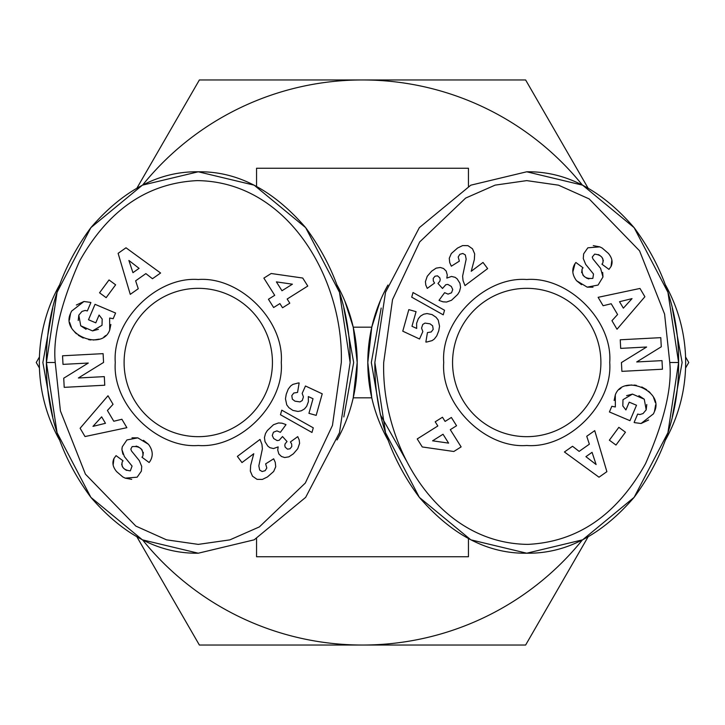 <?xml version="1.0" encoding="UTF-8"?>
<svg xmlns="http://www.w3.org/2000/svg" width="725" height="725" viewBox="0 0 725 725"><rect width="100%" height="100%" fill="white"/><g stroke="black" fill="none" stroke-linecap="round" stroke-linejoin="round"><path stroke-width="1.09" d="M526.731 171.789C565.636 171.191 601.433 189.805 634.112 227.641C664.173 268.232 678.999 313.182 678.591 362.5C679.008 411.8 664.182 456.759 634.112 497.359C601.442 535.186 565.654 553.8 526.731 553.211C487.816 553.809 452.028 535.195 419.34 497.359C389.28 456.768 374.453 411.818 374.861 362.5L385.528 292.302L419.34 227.641L470.824 185.174L526.731 171.789L582.628 185.174L634.112 227.641L667.933 292.302L678.591 362.5L667.933 432.698L634.112 497.359L582.628 539.826L526.731 553.211L470.824 539.826L419.34 497.359L385.528 432.698L374.861 362.5M198.269 553.211C159.364 553.809 123.567 535.195 90.888 497.359C60.828 456.768 46.001 411.818 46.409 362.5C45.992 313.2 60.818 268.241 90.888 227.641C123.558 189.814 159.346 171.2 198.269 171.789C237.184 171.191 272.972 189.805 305.66 227.641C335.72 268.232 350.547 313.182 350.139 362.5L339.472 432.698L305.66 497.359L254.176 539.826L198.269 553.211L142.372 539.826L90.888 497.359L57.067 432.698L46.409 362.5L57.067 292.302L90.888 227.641L142.372 185.174L198.269 171.789L254.176 185.174L305.66 227.641L339.472 292.302L350.139 362.5M383.688 362.5L392.542 299.588L419.675 241.969L465.631 198.088L495.121 185.129L526.722 180.616L558.504 185.174L589.162 198.913L639.568 250.832L664.58 314.079L669.764 362.5C672.238 387.73 664.154 421.47 645.513 463.728C616.776 515.049 577.553 541.938 527.836 544.384C435.97 543.351 381.332 444.697 383.688 362.5M341.312 362.5L332.458 425.412L305.325 483.031L259.369 526.912L229.879 539.871L198.278 544.384L166.496 539.826L135.838 526.087L85.432 474.168L60.42 410.921L55.236 362.5C52.762 337.27 60.846 303.53 79.487 261.272C108.224 209.951 147.447 183.062 197.164 180.616C289.03 181.649 343.668 280.303 341.312 362.5M611.03 266.492L608.955 269.374L601.94 264.19L602.792 263.048C603.807 257.828 601.097 254.865 594.654 254.14L592.262 257.058L592.932 258.934L600.59 268.377L602.973 276.986L598.08 285.052L587.205 287.145L576.556 280.729C572.107 274.775 571.599 269.075 575.034 263.628L575.877 262.486L583.036 267.779L582.093 269.057C581.668 275.971 585.256 279.08 592.851 278.382L593.512 274.032L585.691 264.389L583.272 258.553L583.634 253.859L587.839 247.814L599.783 246.862L602.203 248.059L608.347 253.36C612.145 257.901 613.033 262.278 611.03 266.492L611.864 260.048M575.034 263.628L572.841 271.984M646.791 404.505L646.183 409.843L644.271 399.212L632.472 394.101L622.993 399.692L622.811 405.946L625.911 409.951L629.209 402.167L636.514 405.257L629.971 420.681L609.417 411.963L611.818 406.299L615.344 406.961L615.308 394.889L614.129 400.517M122.027 448.014L121.918 449.6L122.271 446.79L126.92 439.948L137.795 437.855L148.444 444.271C152.893 450.225 153.401 455.925 149.966 461.372L149.123 462.514L141.964 457.221L142.907 455.943C143.333 449.029 139.744 445.92 132.149 446.618L130.826 449.092L131.488 450.968L139.309 460.611L141.728 466.447L141.366 471.141L137.161 477.186L125.217 478.138L122.797 476.941L116.653 471.64C112.855 467.099 111.967 462.722 113.97 458.508L113.136 464.952M78.209 320.495L78.817 315.157L80.729 325.788L92.528 330.899L102.008 325.308L102.189 319.054L99.089 315.049L95.791 322.833L88.486 319.743L95.029 304.319L115.583 313.037L113.182 318.701L109.656 318.039L109.693 330.111L110.871 324.483M39.44 356.972L36.25 362.5L39.44 368.028M468.45 186.388L468.45 168.254L256.55 168.254L256.55 186.388M337.043 285.034L339.282 289.193M344.855 301.093L353.229 327.183L357.198 362.5A158.929 158.929 0 0 1 337.053 439.957M256.55 538.612L256.55 556.746L468.45 556.746L468.45 538.612M380.398 300.476L371.771 327.183L367.802 362.5A158.929 158.929 0 0 1 387.947 285.043M665.505 285.043A158.929 158.929 0 0 1 665.505 439.957M384.422 291.74L387.957 285.034M59.495 439.957A158.929 158.929 0 0 1 59.495 285.043M337.053 285.043A158.929 158.929 0 0 1 357.198 362.5L353.229 397.817L371.771 397.817L367.802 362.5A158.929 158.929 0 0 0 387.947 439.957M406.517 460.964L380.389 414.782L371.327 362.5L381.178 308.053M672.274 308.053L682.125 362.5L672.274 416.947M52.726 416.947L42.875 362.5L52.726 308.053M343.822 308.053L353.673 362.5L343.822 416.947M609.725 362.5C612.888 404.287 568.527 448.657 526.731 445.494C484.943 448.657 440.564 404.305 443.727 362.5C440.564 320.713 484.925 276.343 526.731 279.506C568.509 276.343 612.888 320.695 609.725 362.5M452.563 362.5A74.168 74.168 0 0 0 526.731 436.667A74.168 74.168 0 0 0 600.898 362.5A74.168 74.168 0 0 0 526.731 288.333A74.168 74.168 0 0 0 452.563 362.5M281.273 362.5C284.436 404.287 240.075 448.657 198.269 445.494C156.491 448.657 112.112 404.305 115.275 362.5C112.112 320.713 156.473 276.343 198.269 279.506C240.057 276.343 284.436 320.695 281.273 362.5M124.102 362.5A74.168 74.168 0 0 0 198.269 436.667A74.168 74.168 0 0 0 272.437 362.5A74.168 74.168 0 0 0 198.269 288.333A74.168 74.168 0 0 0 124.102 362.5M457.765 389.796L458.055 390.521M474.286 414.945L474.92 415.579M499.425 431.457L500.25 431.783M526.731 436.667L527.755 436.658M554.027 431.457L554.752 431.167M579.166 414.945L579.801 414.301M595.687 389.796L596.059 388.827M129.313 389.796L129.603 390.521M145.825 414.945L146.468 415.579M170.973 431.457L171.789 431.783M198.269 436.667L199.302 436.658M225.575 431.457L226.291 431.167M250.714 414.945L251.348 414.301M267.235 389.796L267.607 388.827M142.644 539.962A282.542 282.542 0 0 0 582.356 539.962M582.356 185.038A282.542 282.542 0 0 0 142.644 185.038M685.56 368.028L688.75 362.5L685.56 356.972M136.998 536.998L199.375 645.042L525.625 645.042L588.002 536.998M588.002 188.002L525.625 79.958L199.375 79.958L136.998 188.002M371.771 327.183L353.229 327.183M660.792 337.651L661.272 346.795L636.713 361.956L661.998 360.624L662.451 369.215L621.896 371.354L621.434 362.563L646.627 347.012L620.691 348.381L620.237 339.78L660.792 337.651M615.308 394.889C623.065 373.493 664.453 391.011 654.467 411.492L653.479 413.821L641.063 423.5L634.602 422.639L634.121 422.43L637.656 414.084L639.876 414.546L643.048 413.558L646.183 409.843M617.582 314.514L611.211 303.748L603.109 305.742L598.125 297.322L639.985 288.45L644.888 296.743L617.011 329.241L611.954 320.695L617.582 314.514M579.139 451.385L589.362 444.189L586.743 436.269L594.736 430.641L606.879 471.667L599.004 477.213L564.412 451.983L572.533 446.274L579.139 451.385M615.978 445.05L609.372 440.184L618.851 427.333L625.448 432.209L615.978 445.05M467.942 245.648L472.492 248.802L474.667 253.859L474.34 259.586L471.232 271.277L483.013 262.441L487.635 268.603L464.988 285.577L463.067 280.666L462.604 276.162L466.166 259.16L465.332 254.928L462.831 253.469L459.84 254.33L458.191 257.003L459.351 261.145L451.331 266.202L449.727 262.631L449.273 258.263L451.322 253.523L457.52 248.068L462.659 245.567L467.942 245.648M443.238 314.84L411.718 297.168L413.023 292.528L444.525 310.246L443.238 314.84M461.127 446.899L453.823 451.494L422.276 446.962L417.228 438.942L437.827 425.983L435.199 421.805L442.468 417.237L445.096 421.415L451.367 417.473L456.56 425.738L450.288 429.68L461.127 446.899M426.708 342.037L425.856 342.046L427.442 332.576L431.23 331.968L433.206 329.358L432.635 325.815L430.025 323.83L424.995 323.096L422.738 324.483L421.569 328.117L422.838 331.588L419.53 339.001L402.774 331.18L408.818 309.629L416.068 311.668L411.972 326.268L416.676 328.434L416.612 323.305L418.334 318.683L420.518 316.082L423.681 314.206L427.034 313.553L432.091 314.596L436.069 317.287L438.244 320.115L439.54 326.232L438.752 330.817L436.749 335.892L434.32 339.046L432.109 340.614L426.708 342.037M439.577 300.621L439.006 300.34L444.633 292.673L448.059 294.123L451.539 292.782L452.744 289.511L451.303 286.438L447.833 284.408L445.803 284.726L442.504 288.478L437.972 283.466L439.894 281.155L440.193 279.587L439.839 277.874L437.483 275.826L435.018 276.216L433.197 278.427L433.342 281.019L434.583 283.049L427.252 288.378L425.792 285.016L425.412 281.626L427.252 276.279L431.638 271.177L436.133 268.15L440.311 267.471L443.537 268.504L446.174 271.059L447.271 274.938L446.836 278.101L451.512 276.442L455.092 277.312L457.131 278.835L459.958 283.303L460.565 287.381L459.514 291.459L457.702 294.432L451.494 300.277L446.546 302.044L443.011 301.817L439.577 300.621M64.208 387.349L63.727 378.205L88.287 363.044L63.002 364.376L62.549 355.785L103.104 353.646L103.566 362.437L78.373 377.988L104.309 376.619L104.762 385.22L64.208 387.349M113.97 458.508L116.045 455.626L123.06 460.81L122.208 461.952C121.193 467.172 123.903 470.135 130.346 470.86L132.068 466.066L124.41 456.623L121.918 449.6L122.924 454.222M109.693 330.111C101.935 351.507 60.547 333.989 70.533 313.508L71.521 311.179L83.937 301.5L90.398 302.361L90.879 302.57L87.344 310.916L85.124 310.454L81.952 311.442L78.817 315.157M107.418 410.486L113.789 421.252L121.891 419.258L126.875 427.678L85.015 436.55L80.113 428.257L107.989 395.759L113.046 404.305L107.418 410.486M145.861 273.615L135.638 280.811L138.257 288.731L130.264 294.359L118.121 253.333L125.996 247.787L160.587 273.017L152.468 278.726L145.861 273.615M109.022 279.95L115.628 284.816L106.149 297.667L99.552 292.791L109.022 279.95M257.058 479.352L252.508 476.198L250.333 471.141L250.66 465.414L253.768 453.723L241.987 462.559L237.365 456.397L260.012 439.423L261.933 444.334L262.396 448.838L258.834 465.84L259.668 470.072L262.169 471.531L265.16 470.67L266.809 467.997L265.649 463.855L273.669 458.798L275.273 462.369L275.727 466.737L273.678 471.477L267.48 476.932L262.341 479.433L257.058 479.352M281.762 410.16L313.282 427.832L311.977 432.472L280.475 414.754L281.762 410.16M263.873 278.101L271.177 273.506L302.724 278.038L307.772 286.058L287.173 299.017L289.801 303.195L282.532 307.763L279.904 303.585L273.633 307.527L268.44 299.262L274.712 295.32L263.873 278.101M298.292 382.963L299.144 382.954L297.558 392.424L293.77 393.032L291.794 395.642L292.365 399.185L294.975 401.17L300.005 401.904L302.262 400.517L303.431 396.883L302.162 393.412L305.47 385.999L322.226 393.82L316.182 415.371L308.932 413.332L313.028 398.732L308.324 396.566L308.388 401.695L306.666 406.317L304.482 408.918L301.319 410.794L297.966 411.447L292.909 410.404L288.931 407.713L286.756 404.885L285.46 398.768L286.248 394.183L288.251 389.108L290.68 385.954L292.891 384.386L298.292 382.963M285.423 424.379L285.994 424.66L280.367 432.327L276.941 430.877L273.461 432.218L272.256 435.489L273.697 438.562L277.167 440.592L279.197 440.274L282.496 436.522L287.028 441.534L285.106 443.845L284.807 445.413L285.161 447.126L287.517 449.174L289.982 448.784L291.803 446.573L291.658 443.981L290.417 441.951L297.748 436.622L299.208 439.984L299.588 443.374L297.748 448.721L293.362 453.823L288.867 456.85L284.689 457.529L281.463 456.496L278.826 453.941L277.729 450.062L278.164 446.899L273.488 448.558L269.908 447.688L267.869 446.165L265.042 441.697L264.435 437.619L265.486 433.541L267.298 430.568L273.506 424.723L278.454 422.956L281.989 423.183L285.423 424.379M599.783 246.862L593.268 245.648M588.872 278.935L586.407 278.038M584.386 276.651L582.764 274.884M581.668 272.691L582.093 269.057M576.556 280.729L581.532 284.698M587.205 287.145L593.005 287.182M602.973 276.986L602.683 272.428M598.234 254.557L599.91 255.436M601.578 256.868L602.783 258.58M603.336 260.139L602.792 263.048M634.602 422.639L641.063 423.5L648.63 419.993M654.467 411.492L655.627 404.931M655.364 402.62L653.597 397.581M650.162 392.76L648.494 391.156M646.673 389.706L641.77 386.96M636.378 385.347L635.336 385.183M634.801 385.111L634.076 385.048M631.756 384.957L625.902 385.845M621.053 388.083L619.213 389.497M626.627 395.651L632.472 394.101M638.924 395.678L644.271 399.212M125.217 478.138L131.733 479.352M136.128 446.065L138.593 446.962M140.614 448.349L142.236 450.116M143.333 452.309L142.907 455.943M148.444 444.271L143.468 440.302M137.795 437.855L131.995 437.818M126.766 470.443L125.09 469.564M123.422 468.132L122.217 466.42M121.664 464.861L122.208 461.952M90.398 302.361L83.937 301.5L76.37 305.007M70.533 313.508L69.373 320.069M69.636 322.38L71.403 327.419M74.838 332.24L76.506 333.844M78.327 335.294L83.23 338.04M88.622 339.653L89.664 339.817M90.199 339.889L90.924 339.952M93.244 340.043L99.098 339.155M103.947 336.917L105.787 335.503M98.373 329.349L92.528 330.899M86.076 329.322L80.729 325.788M595.687 335.204L595.397 334.479M579.175 310.055L578.532 309.421M554.027 293.543L553.211 293.217M526.731 288.333L525.697 288.342M499.425 293.543L498.709 293.833M474.286 310.055L473.652 310.699M457.765 335.204L457.393 336.173M267.235 335.204L266.945 334.479M250.714 310.055L250.08 309.421M225.575 293.543L224.75 293.217M198.269 288.333L197.245 288.342M170.973 293.543L170.248 293.833M145.825 310.055L145.199 310.699M129.313 335.204L128.941 336.173M632.028 298.627L619.531 301.7L623.355 308.161L632.028 298.627M596.113 464.544L592.062 452.327L585.918 456.65L596.113 464.544M448.603 443.12L443.029 434.248L432.589 440.818L448.603 443.12M92.972 426.373L105.469 423.3L101.645 416.839L92.972 426.373M128.887 260.456L132.938 272.673L139.082 268.35L128.887 260.456M276.397 281.88L281.971 290.752L292.411 284.182L276.397 281.88M678.591 362.5L669.764 362.5M46.409 362.5L55.236 362.5"/></g></svg>
